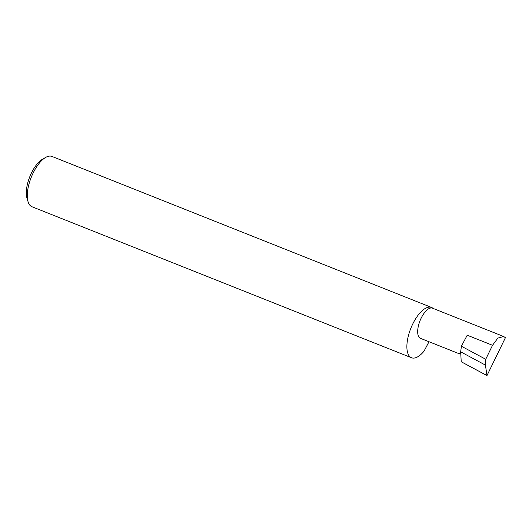 <?xml version="1.0" encoding="UTF-8"?>
<svg xmlns="http://www.w3.org/2000/svg" width="532" height="532" viewBox="0 0 532 532"><rect width="100%" height="100%" fill="white"/><g stroke="black" fill="none" stroke-linecap="round" stroke-linejoin="round"><path stroke-width="0.8" d="M460.559 353.76L458.105 353.308L420.466 338.332A16.233 6.909 -68.3 0 1 419.083 337.255A16.233 6.909 -68.3 0 1 420.825 318.868A16.233 6.909 -68.3 0 1 432.463 308.174L503.738 336.53L497.905 338.059L492.532 345.281L485.729 359.266L485.43 365.105L460.672 351.825L461.224 361.76L486.979 375.572L505.4 337.714L503.738 336.53M433.075 308.414A27.066 11.524 111.7 0 0 431.538 307.449L51.95 156.428A27.066 11.524 111.7 0 0 45.732 157.386A27.066 11.524 111.7 0 0 31.235 177.322A27.066 11.524 111.7 0 0 28.076 201.768A27.066 11.524 111.7 0 0 29.626 204.933A27.066 11.524 111.7 0 0 31.933 206.729L411.529 357.757A27.066 11.524 111.7 0 0 424.017 351.193L429.011 341.73M431.538 307.449A27.066 11.524 111.7 0 0 412.134 325.285A27.066 11.524 111.7 0 0 409.221 355.961A27.066 11.524 111.7 0 0 411.529 357.757M492.532 345.281L467.216 335.207L461.404 346.226L460.672 351.825M461.404 346.226L485.729 359.266M485.43 365.105L486.979 375.572M28.076 201.768L27.006 198.256A23.82 10.141 -68.3 0 1 29.785 176.744A23.82 10.141 -68.3 0 1 42.547 159.201L45.732 157.386"/></g></svg>
